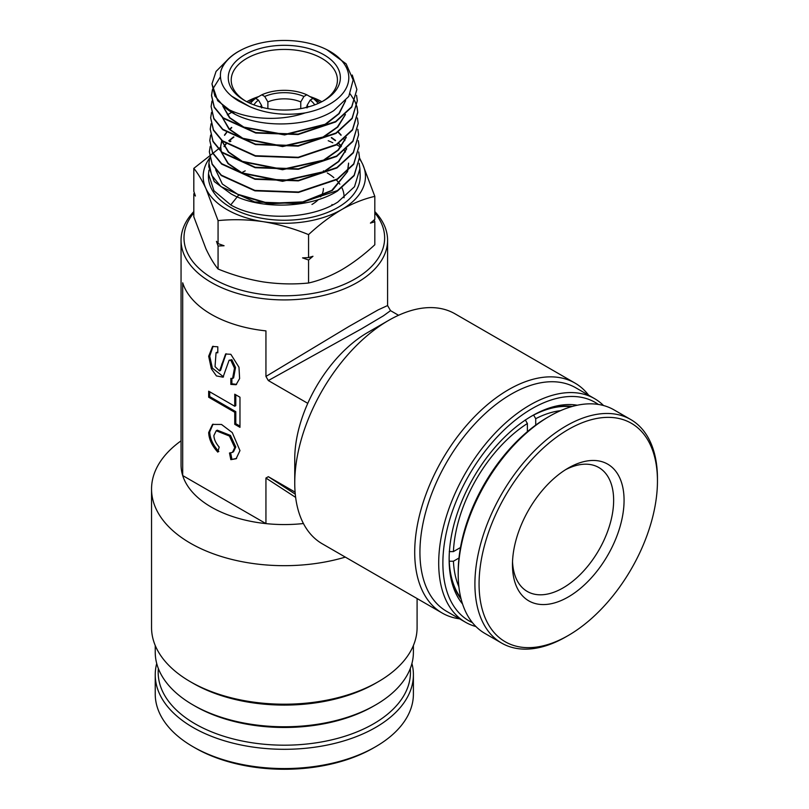 <?xml version="1.0" encoding="UTF-8"?>
<svg xmlns="http://www.w3.org/2000/svg" width="809" height="809" viewBox="0 0 809 809"><rect width="100%" height="100%" fill="white"/><g stroke="black" fill="none" stroke-linecap="round" stroke-linejoin="round"><path stroke-width="1.21" d="M331.953 204.525A59.006 34.069 180 0 1 332.55 205.011M193.816 212.888A100.316 57.914 0 0 0 213.384 278.832A100.316 57.914 0 0 0 342.258 285.162A100.316 57.914 0 0 0 374.82 212.888M374.82 211.574A103.269 59.623 180 0 1 387.582 240.293A103.269 59.623 180 0 1 323.833 295.376A103.269 59.623 180 0 1 211.301 282.452A103.269 59.623 180 0 1 181.054 240.293A103.269 59.623 180 0 1 193.816 211.574M462.546 603.959A117.285 67.713 -60 0 1 449.137 559.494A117.285 67.713 -60 0 1 451.24 536.852A117.285 67.713 -60 0 1 532.069 415.856A117.285 67.713 -60 0 1 577.282 405.228M572.327 406.442A114.332 66.014 120 0 0 531.017 416.463M598.357 404.439A126.133 72.82 120 0 0 509.69 424.836A126.133 72.82 120 0 0 445.142 538.754A126.133 72.82 120 0 0 472.395 622.606M475.935 626.55A129.086 74.529 -60 0 1 465.438 622.202A129.086 74.529 -60 0 1 441.016 538.187A129.086 74.529 -60 0 1 504.765 423.663A129.086 74.529 -60 0 1 594.524 398.615A129.086 74.529 -60 0 1 603.534 405.531M594.524 398.615L575.745 387.774A129.086 74.529 120 0 0 485.997 412.823A129.086 74.529 120 0 0 422.247 527.347A129.086 74.529 120 0 0 446.659 611.361L465.438 622.202M459.593 618.824A132.777 76.653 -60 0 1 442.21 613.05A132.777 76.653 -60 0 1 417.09 526.629A132.777 76.653 -60 0 1 482.66 408.838A132.777 76.653 -60 0 1 574.987 383.082A132.777 76.653 -60 0 1 588.679 395.247M574.987 383.082L455.022 313.821A132.777 76.653 120 0 0 388.633 320.394A132.777 76.653 120 0 0 297.125 457.368A132.777 76.653 120 0 0 294.749 483.003A132.777 76.653 120 0 0 322.245 543.79L442.21 613.05M294.749 483.003L294.749 458.915A103.269 59.623 -60 0 1 296.6 438.974A103.269 59.623 -60 0 1 307.774 403.337A103.269 59.623 -60 0 1 367.771 332.438L388.633 320.394M375.598 704.942L373.505 706.146A126.133 72.82 180 0 1 195.121 706.146L193.038 704.942A129.086 74.529 0 0 0 375.598 704.942A129.086 74.529 0 0 0 380.048 702.242A129.086 74.529 0 0 0 413.399 652.246L413.399 645.491M155.237 645.491L155.237 652.246A129.086 74.529 0 0 0 193.038 704.942M378.207 681.754L375.598 683.261A129.086 74.529 180 0 1 193.038 683.261L190.428 681.754A132.777 76.653 0 0 0 378.207 681.754A132.777 76.653 0 0 0 382.788 678.973A132.777 76.653 0 0 0 417.09 627.551L417.09 598.539M345.332 557.108A132.777 76.653 180 0 1 151.546 489.03L151.546 627.551A132.777 76.653 0 0 0 190.428 681.754M181.054 240.293L181.054 464.942A103.269 59.623 0 0 0 182.692 475.55A103.269 59.623 0 0 0 265.939 523.605A103.269 59.623 0 0 0 303.436 523.534M151.546 489.03A132.777 76.653 180 0 1 181.054 440.844M261.62 107.273L261.62 105.524A28.032 16.18 0 0 0 260.104 106.869M300.756 108.618L300.756 101.914A28.032 16.18 0 0 0 267.88 101.914L267.88 108.618M208.671 432.542C208.965 439.257 212.009 445.789 217.803 452.13L219.188 447.074C215.801 443.18 214.031 439.338 213.889 435.545L216.205 430.772L229.422 436.031L234.752 447.599L232.436 452.373L229.483 453.01L230.838 459.654L236.117 458.733L239.97 450.603L232.264 432.582L221.494 424.452L212.524 424.412L208.671 432.542M213.06 424.138L209.713 431.935C210.006 438.65 213.05 445.183 218.845 451.523M232.436 452.373L233.477 451.766L235.793 446.993L230.464 435.434L217.247 430.176L216.205 430.772M232.588 378.45L233.629 377.843L235.52 367.529L231.88 359.722L229.089 360.268L223.031 377.186L216.418 375.912L211.341 368.752L208.671 356.253L212.565 346.474L217.803 346.778L217.803 352.795L216.054 352.744L215.032 366.619L219.552 370.927L225.61 354.008L230.838 354.302L238.979 367.235L239.616 378.572L236.076 384.72L230.838 384.417L230.838 378.39L232.588 378.45L234.479 368.135L230.838 360.329L229.089 360.268M226.136 353.735L222.758 363.484L221.717 364.09M398.544 315.277L390.535 310.656L383.446 315.803L361.512 328.828L268.325 380.554L307.774 403.337M295.639 497.393L265.939 478.048L265.939 523.605L182.692 475.55L182.692 282.816A103.269 59.623 0 0 0 211.301 314.367A103.269 59.623 0 0 0 265.939 330.881L265.939 376.438L348.952 326.462L378.197 309.857L387.582 305.559L387.582 240.293M295.275 494.147L268.325 476.683L265.939 478.048M265.939 376.438L268.325 380.554M268.325 476.683L295.093 492.135M208.671 391.192L208.671 397.219L234.752 412.277L234.752 424.321L239.97 427.324L239.97 397.219L234.752 394.205L234.752 406.249L208.671 391.192M217.803 351.925L216.054 352.744M219.552 370.927L220.594 370.32L222.758 363.484M231.88 378.673L231.88 383.81L230.838 384.417M231.88 383.81L236.582 384.376M213.101 346.212L209.713 356.193L212.393 368.146L223.547 376.852M236.622 458.41L230.838 459.654M231.88 459.047L230.636 452.959M235.793 394.802L235.793 405.643L234.752 406.249M239.97 426.121L235.793 423.714L234.752 424.321M209.713 391.799L209.713 396.612L235.793 411.67L235.793 423.714M235.793 411.67L234.752 412.277M209.713 396.612L208.671 397.219M307.016 107.273L307.016 105.524A28.032 16.18 0 0 1 308.532 106.869M449.147 558.281A114.332 66.014 120 0 0 461.12 599.064M248.656 102.652A43.888 25.342 180 0 1 250.315 101.408L255.563 98.415A36.516 21.085 0 0 0 250.477 103.481M318.149 103.481A36.516 21.085 0 0 0 313.073 98.415L318.321 101.408A43.888 25.342 180 0 1 319.97 102.652M253.905 104.867A32.451 18.738 180 0 1 258.455 100.083L255.563 98.415M313.073 98.415L310.181 100.083A32.451 18.738 180 0 1 314.731 104.867M261.62 105.524L258.455 100.083M310.181 100.083L307.016 105.524M261.62 106.727L262.612 107.304L261.56 107.9M307.076 107.9L306.024 107.304L307.016 106.727M256.574 99.001L256.574 97.798L261.823 94.805L264.715 96.473A32.451 18.738 180 0 1 303.921 96.473L300.756 101.914M303.921 96.473L306.813 94.805L312.062 97.798L312.062 99.001M306.813 94.805A36.516 21.085 0 0 0 261.823 94.805M267.88 101.914L264.715 96.473M323.408 188.497A39.095 22.571 180 0 1 320.627 196.85M318.362 199.59A39.095 22.571 180 0 1 311.961 204.455M244.672 54.79A56.064 32.37 180 0 1 323.954 54.79A56.064 32.37 180 0 1 323.954 100.559A56.064 32.37 180 0 1 323.954 100.569A56.064 32.37 180 0 1 244.672 100.559A56.064 32.37 180 0 1 244.672 54.79M322.882 101.165A53.111 30.661 -0 0 0 337.424 80.091A53.111 30.661 -0 0 0 304.639 51.756A53.111 30.661 -0 0 0 246.765 58.41A53.111 30.661 -0 0 0 231.212 80.091A53.111 30.661 -0 0 0 245.744 101.165M321.82 101.742A53.111 30.661 -0 0 0 309.978 96.605M258.658 96.605A53.111 30.661 -0 0 0 246.816 101.742M242.073 172.539A59.745 34.494 180 0 1 245.218 170.841M323.408 170.841A59.745 34.494 180 0 1 324.399 171.346M327.291 172.964A59.745 34.494 180 0 1 333.854 177.646M336.362 179.992A59.745 34.494 180 0 1 339.82 184.159M342.025 187.981A59.745 34.494 180 0 1 344.068 196.931A59.745 34.494 180 0 1 344.047 197.76M238.726 51.351A64.477 37.224 -0 0 0 220.726 71.526C222.809 63.86 228.593 57.247 238.068 51.685L241.871 49.652A64.477 37.224 -0 0 0 238.726 51.351M220.726 71.526C218.956 82.993 225.013 92.873 238.888 101.176L249.85 106.727C266.586 113.826 285.021 115.889 305.135 112.916A64.477 37.224 -0 0 0 329.91 104.007A64.477 37.224 -0 0 0 326.765 49.652A64.477 37.224 -0 0 0 241.871 49.652M326.765 49.652L346.131 63.86L353.149 79.97L348.79 96.413L333.854 110.56C308.805 126.942 262.197 128.388 235.095 114.302L217.661 100.72L211.958 83.883L214.85 95.927L224.184 106.899C242.508 118.822 277.396 122.483 305.135 112.916M209.784 157.704L208.924 163.165L211.756 175.401L220.938 186.596L254.643 201.947L298.541 203.595L337.525 190.55L354.12 175.28L359.489 157.421L358.731 151.961M208.924 163.165L208.793 166.785L214.264 181.58L231.02 193.857C258.9 209.794 309.847 208.752 337.535 190.975L354.14 175.695L359.489 157.421M237.219 196.86L230.727 204.94L213.96 190.762L208.52 173.915L208.955 170.143M230.727 204.94C258.617 220.938 310.009 219.957 337.828 202.058L354.514 186.717L359.924 168.747L360.177 175.482A75.884 43.807 180 0 1 337.97 207.428A75.884 43.807 180 0 1 254.511 216.741A75.884 43.807 180 0 1 208.459 175.482L208.52 173.915M227.005 60.392L216.064 71.435L211.958 83.883M235.095 114.302A72.335 41.755 180 0 1 224.184 106.899M220.412 76.815L212.474 89.536M212.413 89.748L211.533 95.209L214.264 107.01L223.132 117.801L255.725 132.595L298.106 134.122L335.684 121.502L351.713 106.727L356.88 89.465L352.239 75.025M356.88 89.465L351.723 107.152L335.695 121.926L298.106 134.547L255.725 133.02L223.122 118.225L214.254 107.435L211.513 95.624L212.464 89.961M211.978 101.074L211.098 106.535L213.849 118.397L222.758 129.258L255.492 144.144L298.127 145.701L335.988 133.01L352.107 118.154L357.315 100.791L356.547 95.331M357.315 100.791L352.117 118.579L335.998 133.434L298.127 146.136L255.482 144.568L222.748 129.683L213.829 118.822L211.098 106.535M211.533 112.4L210.664 117.861L213.434 129.814L222.414 140.746L255.401 155.722L298.238 157.28L336.291 144.518L352.502 129.592L357.75 112.107L356.981 106.667M356.941 106.869L357.77 112.532L352.522 130.016L336.311 144.942L298.238 157.704L255.391 156.147L222.404 141.171L213.414 130.239L210.664 117.861M211.098 123.726L210.229 129.187L213.01 141.191L222.02 152.183L255.169 167.271L298.319 168.859L336.605 156.026L352.916 140.999L358.185 123.443L357.416 117.983M358.185 123.443L352.936 141.423L336.615 156.45L298.329 169.283L255.169 167.706L222.01 152.618L213 141.615L210.229 129.187M231.556 112.39L227.349 114.888M210.664 135.052L209.794 140.513L212.595 152.608L221.686 163.681L255.007 178.829L298.369 180.437L336.908 167.534L353.311 152.436L358.62 134.769L357.851 129.309M358.62 134.769L353.331 152.861L336.918 167.959L298.369 180.862L254.987 179.264L221.666 164.096L212.585 153.032L209.794 140.513M210.219 146.378L209.359 151.839L212.18 164.005L221.312 175.148L254.886 190.408L298.521 192.006L337.211 179.042L353.725 163.853L359.054 146.095L358.296 140.635M359.054 146.095L353.735 164.278L337.232 179.467L298.531 192.431L254.926 190.843L221.302 175.563L212.16 164.429L209.359 151.839M350.196 93.955L354.767 101.004M354.868 101.206L356.89 106.667M374.183 219.906L374.82 221.767L374.82 244.763C363.959 254.825 352.916 263.178 341.691 269.802C330.325 276.193 319.282 280.592 308.563 283.008L308.563 260.023L302.556 257.879L308.563 257.606L308.563 234.62C319.282 224.659 330.325 216.316 341.691 209.571C352.916 203.241 363.959 198.842 374.82 196.365L362.695 164.328L359.509 157.897M374.82 221.767L370.421 223.102L374.82 219.36L374.82 196.365M308.563 257.606L312.962 256.271L308.563 260.023M308.563 283.008C293.788 284.505 278.711 284.141 263.319 281.926C247.888 279.378 232.81 275.07 218.066 269.013C214.112 264.26 210.067 257.525 205.941 248.798L193.816 216.761L193.816 193.766L194.453 193.22M193.816 193.766L195.424 196.031L193.816 191.359L193.816 168.363C197.78 173.116 201.815 179.851 205.941 188.578L218.066 220.614C232.84 219.128 247.928 219.482 263.319 221.696C278.741 224.245 293.829 228.553 308.563 234.62M220.665 147.187L193.816 168.363M218.066 269.013L218.066 246.017L216.458 241.345L218.066 243.61L218.066 220.614M218.066 243.61L224.073 245.744L218.066 246.017M328.211 140.715A75.884 43.807 180 0 1 332.802 142.758M336.655 144.73A75.884 43.807 180 0 1 340.67 147.117M359.52 158.867A81.143 46.841 180 0 1 362.695 164.328A81.143 46.841 180 0 1 341.691 209.571A81.143 46.841 180 0 1 263.319 221.696A81.143 46.841 180 0 1 205.941 188.578A81.143 46.841 -0 0 1 209.693 158.058M229.796 141.757A81.143 46.841 180 0 1 230.909 141.181M359.924 168.747L359.166 163.287M249.85 106.727L231.384 96.008M345.635 100.67L339.173 113.644L325.542 124.495L284.576 134.941L243.418 127.357L229.574 117.881L222.859 106.222M345.453 114.524L337.798 127.033L323.479 137.267L282.553 146.571L242.417 138.541L228.998 129.127L222.445 117.649M346.282 137.368L338.496 149.999L323.974 160.334L282.563 169.728L241.921 161.618L228.3 152.102L221.615 140.483M346.697 148.785L338.84 161.487L324.227 171.872L282.563 181.317L241.679 173.156L227.956 163.59L221.201 151.91M221.079 151.364L220.675 146.621L221.838 140.685M224.578 135.315L226.601 132.656M229.736 129.43L231.728 127.741M338.031 132.14L340.983 135.245M344.037 139.391L344.806 140.695M224.113 146.641L226.095 144.022M228.998 140.978L233.932 137.034M331.296 137.752L335.361 140.695M338.567 143.496L341.277 146.358M344.513 150.757L345.261 152.021M348.608 163.539L347.708 171.012M347.526 171.629L332.337 190.469L303.324 202.23L268.821 203.797L238.726 194.989L237.482 196.536M345.504 100.822L338.819 113.604L325.178 124.252L284.606 134.496L243.833 127.104L229.958 117.821L223.011 106.353M345.241 114.726L337.373 127.013L323.044 137.034L282.543 146.126L242.811 138.278L229.372 129.066L222.606 117.78M346.07 137.57L338.061 149.989L323.539 160.111L282.553 169.293L242.326 161.365L228.684 152.041L221.777 140.624M346.474 148.998L338.405 161.476L323.792 171.65L282.553 180.872L242.083 172.904L228.34 163.539L221.363 152.052M221.221 151.485L220.685 146.196L221.737 140.594M224.457 135.103L226.389 132.504M229.523 129.218L231.647 127.397M338.283 131.968L341.145 135.032M344.199 139.249L344.907 140.473M223.992 146.429L225.873 143.871M228.785 140.756L233.589 136.863M331.528 137.49L335.604 140.473M338.819 143.324L341.449 146.136M344.674 150.616L345.473 152.021M348.588 163.105L347.506 171.215M347.304 171.842L331.771 190.408L302.799 201.896L268.558 203.322L238.736 194.544M238.726 194.989L222.313 184.007L215.679 169.829M565.592 469.685A71.546 41.31 -60 0 1 598.822 467.531A71.546 41.31 -60 0 1 611.634 485.167A71.546 41.31 -60 0 1 577.151 577.464A71.546 41.31 -60 0 1 527.276 591.46A71.546 41.31 -60 0 1 514.463 573.834A71.546 41.31 -60 0 1 512.522 561.608M621.858 483.61A78.928 45.567 -60 0 1 583.825 585.423A78.928 45.567 -60 0 1 514.666 581.418A78.928 45.567 -60 0 1 512.461 564.733A78.928 45.567 -60 0 1 568.262 468.067A78.928 45.567 -60 0 1 621.858 483.61M543.405 447.953A126.133 72.82 120 0 0 479.959 597.993A126.133 72.82 120 0 0 568.262 635.5A126.133 72.82 120 0 0 593.128 617.065A126.133 72.82 120 0 0 657.454 481.021A126.133 72.82 120 0 0 543.405 447.953M657.454 481.021L657.454 478.604A129.086 74.529 120 0 0 630.717 419.517A129.086 74.529 120 0 0 540.736 444.778A129.086 74.529 120 0 0 501.641 643.094A129.086 74.529 120 0 0 566.179 636.703L568.262 635.5M630.717 419.517L614.031 409.88A129.086 74.529 120 0 0 549.483 416.271A129.086 74.529 120 0 0 524.05 435.141A129.086 74.529 120 0 0 458.207 574.37A129.086 74.529 120 0 0 461.828 601.653A129.086 74.529 120 0 0 484.945 633.457L501.641 643.094M549.483 416.271L547.4 417.474A126.133 72.82 120 0 0 458.207 571.963L458.207 574.37M458.976 558.028L453.424 561.234L449.217 561.224M533.606 415.057L535.72 418.688L535.72 425.109M527.377 431.672L527.377 423.512L525.284 419.891M449.248 551.596L453.424 551.596L460.493 547.521M453.424 561.234A110.641 63.881 120 0 0 458.885 586.758M460.827 597.922A113.594 65.58 -60 0 1 449.248 561.234M560.556 410.659A110.641 63.881 120 0 0 535.72 418.688M533.637 415.078A113.594 65.58 -60 0 1 571.194 406.765M527.377 423.512A110.641 63.881 120 0 0 453.424 551.596M411.923 663.511A129.086 74.529 180 0 1 413.399 674.767L413.399 694.041A129.086 74.529 180 0 1 375.598 746.737L373.505 747.941A126.133 72.82 180 0 1 345.109 760.258A126.133 72.82 180 0 1 195.121 747.941L193.038 746.737A129.086 74.529 180 0 1 155.237 694.041L155.237 674.767A129.086 74.529 180 0 1 156.713 663.511M375.598 746.737A129.086 74.529 180 0 1 346.535 759.338A129.086 74.529 180 0 1 193.038 746.737M413.399 674.767A129.086 74.529 180 0 1 346.535 740.073A129.086 74.529 180 0 1 171.215 710.696A129.086 74.529 180 0 1 155.237 674.767M410.274 668.547A126.133 72.82 180 0 1 318.898 742.399A126.133 72.82 180 0 1 173.804 707.46A126.133 72.82 180 0 1 158.352 668.547M390.535 310.656L387.582 305.549M344.068 196.931L344.068 197.75"/></g></svg>
